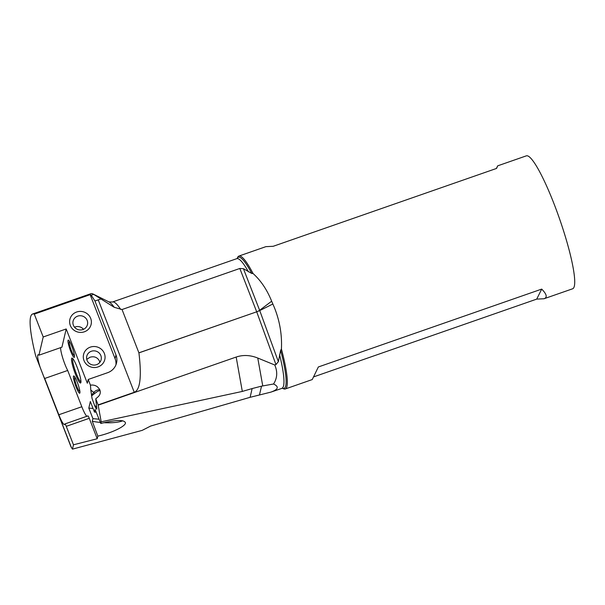 <?xml version="1.0" encoding="UTF-8"?>
<svg xmlns="http://www.w3.org/2000/svg" width="605" height="605" viewBox="0 0 605 605"><rect width="100%" height="100%" fill="white"/><g stroke="black" fill="none" stroke-linecap="round" stroke-linejoin="round"><path stroke-width="0.91" d="M275.94 364.581L256.702 311.809L259.742 310.577L278.368 361.669L275.94 364.581L274.753 364.989C277.71 371.833 277.309 378.17 273.543 383.993C279.291 386.754 278.368 389.469 270.79 392.153L250.099 397.311L150.706 426.033L142.16 430.382L72.449 449.144L70.936 446.687L35.65 355.763A83.581 12.644 70.8 0 1 32.564 314.025L90.863 293.697A83.581 12.644 70.8 0 1 93.019 293.992A83.581 12.644 70.8 0 1 93.669 294.363L114.239 307.31A70.687 10.693 -109.2 0 0 108.968 301.925L93.019 293.992M32.564 314.025A83.581 12.644 70.8 0 1 34.303 314.131L90.145 294.665A83.581 12.644 70.8 0 1 91.204 295.225L93.669 294.363M34.303 314.131L43.205 336.977L66.195 328.961L87.332 383.23L88.217 379.464L90.44 385.181L90.803 390.089L93.798 392.426A7.041 6.118 128 0 1 99.81 389.794M90.145 294.665L115.086 358.689A14.429 13.877 -166.8 0 1 115.963 364.762M76.646 312.014A10.913 10.489 13.2 0 0 70.316 325.46A10.913 10.489 13.2 0 0 84.352 331.805A10.913 10.489 13.2 0 0 90.682 318.359A10.913 10.489 13.2 0 0 76.646 312.014M90.319 347.126A10.913 10.489 13.2 0 0 83.997 360.572A10.913 10.489 13.2 0 0 98.033 366.917A10.913 10.489 13.2 0 0 104.362 353.471A10.913 10.489 13.2 0 0 90.319 347.126M88.217 379.464L107.599 372.71A14.429 13.877 13.2 0 0 116.546 362.917A14.429 13.877 13.2 0 0 115.963 354.923L94.947 300.98L100.823 299.021M91.204 295.225L94.947 300.98M98.237 299.838L134.257 392.297C140.216 389.923 141.767 376.779 138.923 352.874L122.044 309.526L114.239 307.31M250.099 397.311L252.149 388.561L242.318 391.427L101.194 421.814L100.801 423.477C115.963 419.719 124.191 419.515 125.492 422.88C125.537 426.147 113.014 432.356 99.681 435.683L97.836 436.137L97.224 438.746L73.47 444.804L72.449 449.144M100.392 422.434A23.754 6.451 4.4 0 1 92.3 421.284L97.836 436.137M122.83 420.77A23.754 6.451 4.4 0 1 103.856 422.691M100.801 423.477L95.076 409.441L94.463 412.073L96.248 412.232M99.099 419.205L92.92 418.652L92.3 421.284M93.057 408.466L88.806 408.088L90.349 401.508L94.463 412.073M92.92 418.652L88.806 408.088M134.257 392.297L98.123 404.896L95.764 398.831L96.861 409.101C96.52 409.358 95.832 408.337 94.803 406.023L92.028 398.377L90.803 390.089M66.195 328.961L61.929 347.179L38.932 355.195A14.429 2.186 -109.2 0 0 38.062 354.749A14.429 2.186 -109.2 0 0 40.18 367.386L43.757 376.582A14.429 2.186 -109.2 0 0 44.694 378.48L58.829 414.758A14.429 2.186 -109.2 0 0 64.485 424.521A14.429 2.186 -109.2 0 0 64.811 424.06A3.517 0.529 70.8 0 1 64.894 423.946A3.517 0.529 70.8 0 1 66.27 426.328L73.47 444.804M86.855 416.293A14.429 2.186 70.8 0 1 81.819 406.742L67.692 370.464A14.429 2.186 70.8 0 1 64.901 364.218A14.429 2.186 70.8 0 1 60.651 347.618M97.224 438.746L89.268 418.312A3.517 0.529 -109.2 0 0 87.884 415.93L64.894 423.946M98.123 404.896L101.194 421.814M70.377 350.446A9.151 1.384 -109.2 0 0 74.513 356.375A9.151 1.384 -109.2 0 0 72.086 347.02A9.151 1.384 -109.2 0 0 69.046 340.698A9.151 1.384 -109.2 0 0 68.04 342.082A9.151 1.384 -109.2 0 0 70.377 350.446M75.822 386.285A9.151 1.384 -109.2 0 0 79.958 392.214A9.151 1.384 -109.2 0 0 77.531 382.859A9.151 1.384 -109.2 0 0 74.491 376.537A9.151 1.384 -109.2 0 0 73.485 377.921A9.151 1.384 -109.2 0 0 75.822 386.285M74.997 373.005A13.197 1.996 -109.2 0 0 80.805 382.746A13.197 1.996 -109.2 0 0 77.455 368.059A13.197 1.996 -109.2 0 0 72.222 358.115A13.197 1.996 -109.2 0 0 74.997 373.005M96.861 407.203L94.539 405.411M100.044 390.437L97.518 391.397L94.894 393.311L93.798 392.426L91.468 395.156M91.582 395.867L94.894 393.311M95.764 398.831L98.154 396.744C100.377 394.596 100.854 392.131 99.606 389.34L97.541 386.882C95.439 385.325 93.072 384.757 90.44 385.181M274.753 364.989L257.768 358.039C250.281 355.052 243.081 354.719 236.169 357.048L98.214 405.146M122.044 309.526L239.814 268.469L243.414 268.673L259.742 310.577L272.855 304.005L274.307 307.37C279.744 320.9 282.119 334.784 281.423 349.032A70.384 10.648 70.8 0 1 285.257 388.977A70.384 10.648 70.8 0 1 283.442 388.728L282.399 388.206M237.16 258.426A69.446 10.504 70.8 0 1 251.801 273.505L243.414 268.673M278.368 361.669L280.644 350.31A69.446 10.504 70.8 0 1 282.406 388.206L270.79 392.153M252.149 388.561L261.526 386.156L273.543 383.993M251.801 273.505L253.071 273.536C260.846 280.523 267.039 289.75 271.66 301.207L272.855 304.005M285.257 388.977L312.24 379.569L318.343 366.97L541.702 289.099C546.761 294.234 547.54 297.448 544.046 298.749L572.67 288.774A70.384 10.648 -109.2 0 0 556.055 209.141A70.384 10.648 -109.2 0 0 526.327 155.856L497.703 165.831L496.584 168.417L273.226 246.288L265.898 246.651L238.915 256.059A70.384 10.648 70.8 0 1 253.071 273.536M237.152 258.433L237.652 257.375A70.384 10.648 70.8 0 1 238.915 256.059M496.365 168.493L497.703 165.831M281.423 349.032L280.644 350.31M544.046 298.749L536.718 299.112L313.579 376.907M536.718 299.112L541.702 289.099M99.833 362.365L99.258 360.595C97.087 357.162 93.979 356.05 89.941 357.268L86.757 359.37M80.957 381.891A12.319 1.86 70.8 0 1 75.897 372.551A12.319 1.86 70.8 0 1 72.872 358.697M96.566 364.664A7.389 7.109 13.2 0 0 98.796 352.67A7.389 7.109 13.2 0 0 86.765 356.269A7.389 7.109 13.2 0 0 96.566 364.664M67.692 370.464L44.694 378.48M38.932 355.195L43.205 336.977M74.415 355.309A7.389 1.119 70.8 0 1 74.264 355.498A7.389 1.119 70.8 0 1 71.14 349.902A7.389 1.119 70.8 0 1 69.394 341.545A7.389 1.119 70.8 0 1 69.635 341.598M79.86 391.148A7.389 1.119 70.8 0 1 79.709 391.337A7.389 1.119 70.8 0 1 76.585 385.748A7.389 1.119 70.8 0 1 74.838 377.384A7.389 1.119 70.8 0 1 75.081 377.437M77.667 316.143A7.389 7.109 -166.8 0 1 87.475 324.537A7.389 7.109 -166.8 0 1 75.444 328.144A7.389 7.109 -166.8 0 1 77.667 316.143M74.521 327.207A7.389 7.109 -166.8 0 1 83.498 329.309M115.086 358.689L115.963 354.923M120.735 309.48A68.622 10.383 -109.2 0 0 112.469 302.001L108.968 301.925M138.916 352.821L256.702 311.809L138.923 352.874M271.66 301.207L259.636 310.304A3.517 0.809 158.7 0 1 256.679 311.764L239.814 268.469M279.586 354.674A68.622 10.383 70.8 0 1 281.945 388.266M112.469 302.001L236.767 258.668A68.622 10.383 70.8 0 1 248.451 271.819M257.768 358.039L262.759 385.952M236.169 357.048L242.318 391.427M261.526 386.156L259.439 395.065M89.268 418.312L66.27 426.328M43.757 376.582L71.511 447.813M58.829 414.758L81.819 406.742M35.65 355.763L40.18 367.386M236.767 258.668L237.183 258.411"/></g></svg>
